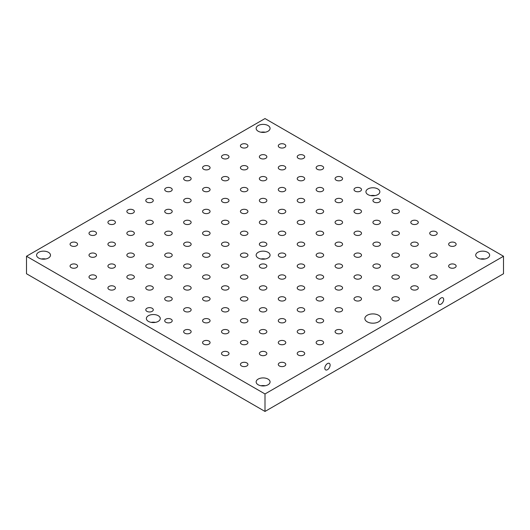 <?xml version="1.0" encoding="UTF-8"?>
<svg xmlns="http://www.w3.org/2000/svg" width="530" height="530" viewBox="0 0 530 530"><rect width="100%" height="100%" fill="white"/><g stroke="black" fill="none" stroke-linecap="round" stroke-linejoin="round"><path stroke-width="0.79" d="M455.045 242.707A3.75 2.166 0 0 0 450.957 242.236A3.75 2.166 0 0 0 448.645 244.237A3.75 2.166 0 0 0 449.745 245.768A3.75 2.166 0 0 0 453.826 246.238A3.75 2.166 0 0 0 456.138 244.237A3.75 2.166 0 0 0 455.045 242.707M443.683 299.536A3.75 2.166 -60 0 1 442.053 303.306A3.75 2.166 -60 0 1 439.165 304.306A3.75 2.166 -60 0 1 439.165 299.98A3.75 2.166 -60 0 1 442.908 297.82A3.75 2.166 -60 0 1 443.683 299.536M436.117 231.776A3.75 2.166 0 0 0 432.029 231.312A3.75 2.166 0 0 0 429.717 233.306A3.75 2.166 0 0 0 430.817 234.836A3.75 2.166 0 0 0 434.898 235.307A3.75 2.166 0 0 0 437.21 233.306A3.75 2.166 0 0 0 436.117 231.776M417.183 220.851A3.75 2.166 0 0 0 413.102 220.381A3.75 2.166 0 0 0 410.79 222.381A3.75 2.166 0 0 0 411.883 223.912A3.75 2.166 0 0 0 415.97 224.375A3.75 2.166 0 0 0 418.283 222.381A3.75 2.166 0 0 0 417.183 220.851M398.255 209.92A3.75 2.166 0 0 0 394.174 209.449A3.75 2.166 0 0 0 391.862 211.45A3.75 2.166 0 0 0 392.955 212.981A3.75 2.166 0 0 0 397.043 213.451A3.75 2.166 0 0 0 399.355 211.45A3.75 2.166 0 0 0 398.255 209.92M379.328 198.995A3.75 2.166 0 0 0 375.247 198.525A3.75 2.166 0 0 0 372.928 200.525A3.75 2.166 0 0 0 374.028 202.056A3.75 2.166 0 0 0 378.115 202.52A3.75 2.166 0 0 0 380.427 200.525A3.75 2.166 0 0 0 379.328 198.995M360.4 188.064A3.75 2.166 0 0 0 356.319 187.594A3.75 2.166 0 0 0 354 189.594A3.75 2.166 0 0 0 355.1 191.125A3.75 2.166 0 0 0 359.181 191.595A3.75 2.166 0 0 0 361.5 189.594A3.75 2.166 0 0 0 360.4 188.064M341.472 177.139A3.75 2.166 0 0 0 337.385 176.669A3.75 2.166 0 0 0 335.073 178.663A3.75 2.166 0 0 0 336.172 180.193A3.75 2.166 0 0 0 340.253 180.664A3.75 2.166 0 0 0 342.572 178.663A3.75 2.166 0 0 0 341.472 177.139M322.545 166.208A3.75 2.166 0 0 0 318.457 165.738A3.75 2.166 0 0 0 316.145 167.738A3.75 2.166 0 0 0 317.245 169.269A3.75 2.166 0 0 0 321.326 169.739A3.75 2.166 0 0 0 323.638 167.738A3.75 2.166 0 0 0 322.545 166.208M303.617 155.277A3.75 2.166 0 0 0 299.529 154.813A3.75 2.166 0 0 0 297.217 156.807A3.75 2.166 0 0 0 298.317 158.338A3.75 2.166 0 0 0 302.398 158.808A3.75 2.166 0 0 0 304.71 156.807A3.75 2.166 0 0 0 303.617 155.277M284.683 144.352A3.75 2.166 0 0 0 280.602 143.882A3.75 2.166 0 0 0 278.29 145.882A3.75 2.166 0 0 0 279.383 147.413A3.75 2.166 0 0 0 283.471 147.883A3.75 2.166 0 0 0 285.783 145.882A3.75 2.166 0 0 0 284.683 144.352M455.045 264.563A3.75 2.166 0 0 0 450.957 264.092A3.75 2.166 0 0 0 448.645 266.093A3.75 2.166 0 0 0 449.745 267.623A3.75 2.166 0 0 0 453.826 268.094A3.75 2.166 0 0 0 456.138 266.093A3.75 2.166 0 0 0 455.045 264.563M436.117 253.631A3.75 2.166 0 0 0 432.029 253.168A3.75 2.166 0 0 0 429.717 255.162A3.75 2.166 0 0 0 430.817 256.692A3.75 2.166 0 0 0 434.898 257.163A3.75 2.166 0 0 0 437.21 255.162A3.75 2.166 0 0 0 436.117 253.631M417.183 242.707A3.75 2.166 0 0 0 413.102 242.236A3.75 2.166 0 0 0 410.79 244.237A3.75 2.166 0 0 0 411.883 245.768A3.75 2.166 0 0 0 415.97 246.238A3.75 2.166 0 0 0 418.283 244.237A3.75 2.166 0 0 0 417.183 242.707M398.255 231.776A3.75 2.166 0 0 0 394.174 231.312A3.75 2.166 0 0 0 391.862 233.306A3.75 2.166 0 0 0 392.955 234.836A3.75 2.166 0 0 0 397.043 235.307A3.75 2.166 0 0 0 399.355 233.306A3.75 2.166 0 0 0 398.255 231.776M379.328 220.851A3.75 2.166 0 0 0 375.247 220.381A3.75 2.166 0 0 0 372.928 222.381A3.75 2.166 0 0 0 374.028 223.912A3.75 2.166 0 0 0 378.115 224.375A3.75 2.166 0 0 0 380.427 222.381A3.75 2.166 0 0 0 379.328 220.851M360.4 209.92A3.75 2.166 0 0 0 356.319 209.449A3.75 2.166 0 0 0 354 211.45A3.75 2.166 0 0 0 355.1 212.981A3.75 2.166 0 0 0 359.181 213.451A3.75 2.166 0 0 0 361.5 211.45A3.75 2.166 0 0 0 360.4 209.92M341.472 198.995A3.75 2.166 0 0 0 337.385 198.525A3.75 2.166 0 0 0 335.073 200.525A3.75 2.166 0 0 0 336.172 202.056A3.75 2.166 0 0 0 340.253 202.52A3.75 2.166 0 0 0 342.572 200.525A3.75 2.166 0 0 0 341.472 198.995M322.545 188.064A3.75 2.166 0 0 0 318.457 187.594A3.75 2.166 0 0 0 316.145 189.594A3.75 2.166 0 0 0 317.245 191.125A3.75 2.166 0 0 0 321.326 191.595A3.75 2.166 0 0 0 323.638 189.594A3.75 2.166 0 0 0 322.545 188.064M303.617 177.139A3.75 2.166 0 0 0 299.529 176.669A3.75 2.166 0 0 0 297.217 178.663A3.75 2.166 0 0 0 298.317 180.193A3.75 2.166 0 0 0 302.398 180.664A3.75 2.166 0 0 0 304.71 178.663A3.75 2.166 0 0 0 303.617 177.139M284.683 166.208A3.75 2.166 0 0 0 280.602 165.738A3.75 2.166 0 0 0 278.29 167.738A3.75 2.166 0 0 0 279.383 169.269A3.75 2.166 0 0 0 283.471 169.739A3.75 2.166 0 0 0 285.783 167.738A3.75 2.166 0 0 0 284.683 166.208M265.755 155.277A3.75 2.166 0 0 0 261.674 154.813A3.75 2.166 0 0 0 259.362 156.807A3.75 2.166 0 0 0 260.455 158.338A3.75 2.166 0 0 0 264.543 158.808A3.75 2.166 0 0 0 266.855 156.807A3.75 2.166 0 0 0 265.755 155.277M246.828 144.352A3.75 2.166 0 0 0 242.747 143.882A3.75 2.166 0 0 0 240.428 145.882A3.75 2.166 0 0 0 241.528 147.413A3.75 2.166 0 0 0 245.615 147.883A3.75 2.166 0 0 0 247.927 145.882A3.75 2.166 0 0 0 246.828 144.352M436.117 275.494A3.75 2.166 0 0 0 432.029 275.024A3.75 2.166 0 0 0 429.717 277.018A3.75 2.166 0 0 0 430.817 278.548A3.75 2.166 0 0 0 434.898 279.019A3.75 2.166 0 0 0 437.21 277.018A3.75 2.166 0 0 0 436.117 275.494M417.183 264.563A3.75 2.166 0 0 0 413.102 264.092A3.75 2.166 0 0 0 410.79 266.093A3.75 2.166 0 0 0 411.883 267.623A3.75 2.166 0 0 0 415.97 268.094A3.75 2.166 0 0 0 418.283 266.093A3.75 2.166 0 0 0 417.183 264.563M398.255 253.631A3.75 2.166 0 0 0 394.174 253.168A3.75 2.166 0 0 0 391.862 255.162A3.75 2.166 0 0 0 392.955 256.692A3.75 2.166 0 0 0 397.043 257.163A3.75 2.166 0 0 0 399.355 255.162A3.75 2.166 0 0 0 398.255 253.631M379.328 242.707A3.75 2.166 0 0 0 375.247 242.236A3.75 2.166 0 0 0 372.928 244.237A3.75 2.166 0 0 0 374.028 245.768A3.75 2.166 0 0 0 378.115 246.238A3.75 2.166 0 0 0 380.427 244.237A3.75 2.166 0 0 0 379.328 242.707M360.4 231.776A3.75 2.166 0 0 0 356.319 231.312A3.75 2.166 0 0 0 354 233.306A3.75 2.166 0 0 0 355.1 234.836A3.75 2.166 0 0 0 359.181 235.307A3.75 2.166 0 0 0 361.5 233.306A3.75 2.166 0 0 0 360.4 231.776M341.472 220.851A3.75 2.166 0 0 0 337.385 220.381A3.75 2.166 0 0 0 335.073 222.381A3.75 2.166 0 0 0 336.172 223.912A3.75 2.166 0 0 0 340.253 224.375A3.75 2.166 0 0 0 342.572 222.381A3.75 2.166 0 0 0 341.472 220.851M322.545 209.92A3.75 2.166 0 0 0 318.457 209.449A3.75 2.166 0 0 0 316.145 211.45A3.75 2.166 0 0 0 317.245 212.981A3.75 2.166 0 0 0 321.326 213.451A3.75 2.166 0 0 0 323.638 211.45A3.75 2.166 0 0 0 322.545 209.92M303.617 198.995A3.75 2.166 0 0 0 299.529 198.525A3.75 2.166 0 0 0 297.217 200.525A3.75 2.166 0 0 0 298.317 202.056A3.75 2.166 0 0 0 302.398 202.52A3.75 2.166 0 0 0 304.71 200.525A3.75 2.166 0 0 0 303.617 198.995M284.683 188.064A3.75 2.166 0 0 0 280.602 187.594A3.75 2.166 0 0 0 278.29 189.594A3.75 2.166 0 0 0 279.383 191.125A3.75 2.166 0 0 0 283.471 191.595A3.75 2.166 0 0 0 285.783 189.594A3.75 2.166 0 0 0 284.683 188.064M265.755 177.139A3.75 2.166 0 0 0 261.674 176.669A3.75 2.166 0 0 0 259.362 178.663A3.75 2.166 0 0 0 260.455 180.193A3.75 2.166 0 0 0 264.543 180.664A3.75 2.166 0 0 0 266.855 178.663A3.75 2.166 0 0 0 265.755 177.139M246.828 166.208A3.75 2.166 0 0 0 242.747 165.738A3.75 2.166 0 0 0 240.428 167.738A3.75 2.166 0 0 0 241.528 169.269A3.75 2.166 0 0 0 245.615 169.739A3.75 2.166 0 0 0 247.927 167.738A3.75 2.166 0 0 0 246.828 166.208M227.9 155.277A3.75 2.166 0 0 0 223.819 154.813A3.75 2.166 0 0 0 221.5 156.807A3.75 2.166 0 0 0 222.6 158.338A3.75 2.166 0 0 0 226.681 158.808A3.75 2.166 0 0 0 229 156.807A3.75 2.166 0 0 0 227.9 155.277M417.183 286.419A3.75 2.166 0 0 0 413.102 285.948A3.75 2.166 0 0 0 410.79 287.949A3.75 2.166 0 0 0 411.883 289.479A3.75 2.166 0 0 0 415.97 289.95A3.75 2.166 0 0 0 418.283 287.949A3.75 2.166 0 0 0 417.183 286.419M398.255 275.494A3.75 2.166 0 0 0 394.174 275.024A3.75 2.166 0 0 0 391.862 277.018A3.75 2.166 0 0 0 392.955 278.548A3.75 2.166 0 0 0 397.043 279.019A3.75 2.166 0 0 0 399.355 277.018A3.75 2.166 0 0 0 398.255 275.494M379.328 264.563A3.75 2.166 0 0 0 375.247 264.092A3.75 2.166 0 0 0 372.928 266.093A3.75 2.166 0 0 0 374.028 267.623A3.75 2.166 0 0 0 378.115 268.094A3.75 2.166 0 0 0 380.427 266.093A3.75 2.166 0 0 0 379.328 264.563M360.4 253.631A3.75 2.166 0 0 0 356.319 253.168A3.75 2.166 0 0 0 354 255.162A3.75 2.166 0 0 0 355.1 256.692A3.75 2.166 0 0 0 359.181 257.163A3.75 2.166 0 0 0 361.5 255.162A3.75 2.166 0 0 0 360.4 253.631M341.472 242.707A3.75 2.166 0 0 0 337.385 242.236A3.75 2.166 0 0 0 335.073 244.237A3.75 2.166 0 0 0 336.172 245.768A3.75 2.166 0 0 0 340.253 246.238A3.75 2.166 0 0 0 342.572 244.237A3.75 2.166 0 0 0 341.472 242.707M322.545 231.776A3.75 2.166 0 0 0 318.457 231.312A3.75 2.166 0 0 0 316.145 233.306A3.75 2.166 0 0 0 317.245 234.836A3.75 2.166 0 0 0 321.326 235.307A3.75 2.166 0 0 0 323.638 233.306A3.75 2.166 0 0 0 322.545 231.776M303.617 220.851A3.75 2.166 0 0 0 299.529 220.381A3.75 2.166 0 0 0 297.217 222.381A3.75 2.166 0 0 0 298.317 223.912A3.75 2.166 0 0 0 302.398 224.375A3.75 2.166 0 0 0 304.71 222.381A3.75 2.166 0 0 0 303.617 220.851M284.683 209.92A3.75 2.166 0 0 0 280.602 209.449A3.75 2.166 0 0 0 278.29 211.45A3.75 2.166 0 0 0 279.383 212.981A3.75 2.166 0 0 0 283.471 213.451A3.75 2.166 0 0 0 285.783 211.45A3.75 2.166 0 0 0 284.683 209.92M265.755 198.995A3.75 2.166 0 0 0 261.674 198.525A3.75 2.166 0 0 0 259.362 200.525A3.75 2.166 0 0 0 260.455 202.056A3.75 2.166 0 0 0 264.543 202.52A3.75 2.166 0 0 0 266.855 200.525A3.75 2.166 0 0 0 265.755 198.995M246.828 188.064A3.75 2.166 0 0 0 242.747 187.594A3.75 2.166 0 0 0 240.428 189.594A3.75 2.166 0 0 0 241.528 191.125A3.75 2.166 0 0 0 245.615 191.595A3.75 2.166 0 0 0 247.927 189.594A3.75 2.166 0 0 0 246.828 188.064M227.9 177.139A3.75 2.166 0 0 0 223.819 176.669A3.75 2.166 0 0 0 221.5 178.663A3.75 2.166 0 0 0 222.6 180.193A3.75 2.166 0 0 0 226.681 180.664A3.75 2.166 0 0 0 229 178.663A3.75 2.166 0 0 0 227.9 177.139M208.972 166.208A3.75 2.166 0 0 0 204.885 165.738A3.75 2.166 0 0 0 202.573 167.738A3.75 2.166 0 0 0 203.672 169.269A3.75 2.166 0 0 0 207.753 169.739A3.75 2.166 0 0 0 210.072 167.738A3.75 2.166 0 0 0 208.972 166.208M398.255 297.35A3.75 2.166 0 0 0 394.174 296.88A3.75 2.166 0 0 0 391.862 298.88A3.75 2.166 0 0 0 392.955 300.411A3.75 2.166 0 0 0 397.043 300.874A3.75 2.166 0 0 0 399.355 298.88A3.75 2.166 0 0 0 398.255 297.35M379.328 286.419A3.75 2.166 0 0 0 375.247 285.948A3.75 2.166 0 0 0 372.928 287.949A3.75 2.166 0 0 0 374.028 289.479A3.75 2.166 0 0 0 378.115 289.95A3.75 2.166 0 0 0 380.427 287.949A3.75 2.166 0 0 0 379.328 286.419M360.4 275.494A3.75 2.166 0 0 0 356.319 275.024A3.75 2.166 0 0 0 354 277.018A3.75 2.166 0 0 0 355.1 278.548A3.75 2.166 0 0 0 359.181 279.019A3.75 2.166 0 0 0 361.5 277.018A3.75 2.166 0 0 0 360.4 275.494M341.472 264.563A3.75 2.166 0 0 0 337.385 264.092A3.75 2.166 0 0 0 335.073 266.093A3.75 2.166 0 0 0 336.172 267.623A3.75 2.166 0 0 0 340.253 268.094A3.75 2.166 0 0 0 342.572 266.093A3.75 2.166 0 0 0 341.472 264.563M322.545 253.631A3.75 2.166 0 0 0 318.457 253.168A3.75 2.166 0 0 0 316.145 255.162A3.75 2.166 0 0 0 317.245 256.692A3.75 2.166 0 0 0 321.326 257.163A3.75 2.166 0 0 0 323.638 255.162A3.75 2.166 0 0 0 322.545 253.631M303.617 242.707A3.75 2.166 0 0 0 299.529 242.236A3.75 2.166 0 0 0 297.217 244.237A3.75 2.166 0 0 0 298.317 245.768A3.75 2.166 0 0 0 302.398 246.238A3.75 2.166 0 0 0 304.71 244.237A3.75 2.166 0 0 0 303.617 242.707M284.683 231.776A3.75 2.166 0 0 0 280.602 231.312A3.75 2.166 0 0 0 278.29 233.306A3.75 2.166 0 0 0 279.383 234.836A3.75 2.166 0 0 0 283.471 235.307A3.75 2.166 0 0 0 285.783 233.306A3.75 2.166 0 0 0 284.683 231.776M265.755 220.851A3.75 2.166 0 0 0 261.674 220.381A3.75 2.166 0 0 0 259.362 222.381A3.75 2.166 0 0 0 260.455 223.912A3.75 2.166 0 0 0 264.543 224.375A3.75 2.166 0 0 0 266.855 222.381A3.75 2.166 0 0 0 265.755 220.851M246.828 209.92A3.75 2.166 0 0 0 242.747 209.449A3.75 2.166 0 0 0 240.428 211.45A3.75 2.166 0 0 0 241.528 212.981A3.75 2.166 0 0 0 245.615 213.451A3.75 2.166 0 0 0 247.927 211.45A3.75 2.166 0 0 0 246.828 209.92M227.9 198.995A3.75 2.166 0 0 0 223.819 198.525A3.75 2.166 0 0 0 221.5 200.525A3.75 2.166 0 0 0 222.6 202.056A3.75 2.166 0 0 0 226.681 202.52A3.75 2.166 0 0 0 229 200.525A3.75 2.166 0 0 0 227.9 198.995M208.972 188.064A3.75 2.166 0 0 0 204.885 187.594A3.75 2.166 0 0 0 202.573 189.594A3.75 2.166 0 0 0 203.672 191.125A3.75 2.166 0 0 0 207.753 191.595A3.75 2.166 0 0 0 210.072 189.594A3.75 2.166 0 0 0 208.972 188.064M190.045 177.139A3.75 2.166 0 0 0 185.957 176.669A3.75 2.166 0 0 0 183.645 178.663A3.75 2.166 0 0 0 184.745 180.193A3.75 2.166 0 0 0 188.826 180.664A3.75 2.166 0 0 0 191.138 178.663A3.75 2.166 0 0 0 190.045 177.139M360.4 297.35A3.75 2.166 0 0 0 356.319 296.88A3.75 2.166 0 0 0 354 298.88A3.75 2.166 0 0 0 355.1 300.411A3.75 2.166 0 0 0 359.181 300.874A3.75 2.166 0 0 0 361.5 298.88A3.75 2.166 0 0 0 360.4 297.35M341.472 286.419A3.75 2.166 0 0 0 337.385 285.948A3.75 2.166 0 0 0 335.073 287.949A3.75 2.166 0 0 0 336.172 289.479A3.75 2.166 0 0 0 340.253 289.95A3.75 2.166 0 0 0 342.572 287.949A3.75 2.166 0 0 0 341.472 286.419M322.545 275.494A3.75 2.166 0 0 0 318.457 275.024A3.75 2.166 0 0 0 316.145 277.018A3.75 2.166 0 0 0 317.245 278.548A3.75 2.166 0 0 0 321.326 279.019A3.75 2.166 0 0 0 323.638 277.018A3.75 2.166 0 0 0 322.545 275.494M303.617 264.563A3.75 2.166 0 0 0 299.529 264.092A3.75 2.166 0 0 0 297.217 266.093A3.75 2.166 0 0 0 298.317 267.623A3.75 2.166 0 0 0 302.398 268.094A3.75 2.166 0 0 0 304.71 266.093A3.75 2.166 0 0 0 303.617 264.563M284.683 253.631A3.75 2.166 0 0 0 280.602 253.168A3.75 2.166 0 0 0 278.29 255.162A3.75 2.166 0 0 0 279.383 256.692A3.75 2.166 0 0 0 283.471 257.163A3.75 2.166 0 0 0 285.783 255.162A3.75 2.166 0 0 0 284.683 253.631M265.755 242.707A3.75 2.166 0 0 0 261.674 242.236A3.75 2.166 0 0 0 259.362 244.237A3.75 2.166 0 0 0 260.455 245.768A3.75 2.166 0 0 0 264.543 246.238A3.75 2.166 0 0 0 266.855 244.237A3.75 2.166 0 0 0 265.755 242.707M246.828 231.776A3.75 2.166 0 0 0 242.747 231.312A3.75 2.166 0 0 0 240.428 233.306A3.75 2.166 0 0 0 241.528 234.836A3.75 2.166 0 0 0 245.615 235.307A3.75 2.166 0 0 0 247.927 233.306A3.75 2.166 0 0 0 246.828 231.776M227.9 220.851A3.75 2.166 0 0 0 223.819 220.381A3.75 2.166 0 0 0 221.5 222.381A3.75 2.166 0 0 0 222.6 223.912A3.75 2.166 0 0 0 226.681 224.375A3.75 2.166 0 0 0 229 222.381A3.75 2.166 0 0 0 227.9 220.851M208.972 209.92A3.75 2.166 0 0 0 204.885 209.449A3.75 2.166 0 0 0 202.573 211.45A3.75 2.166 0 0 0 203.672 212.981A3.75 2.166 0 0 0 207.753 213.451A3.75 2.166 0 0 0 210.072 211.45A3.75 2.166 0 0 0 208.972 209.92M190.045 198.995A3.75 2.166 0 0 0 185.957 198.525A3.75 2.166 0 0 0 183.645 200.525A3.75 2.166 0 0 0 184.745 202.056A3.75 2.166 0 0 0 188.826 202.52A3.75 2.166 0 0 0 191.138 200.525A3.75 2.166 0 0 0 190.045 198.995M171.117 188.064A3.75 2.166 0 0 0 167.029 187.594A3.75 2.166 0 0 0 164.717 189.594A3.75 2.166 0 0 0 165.817 191.125A3.75 2.166 0 0 0 169.898 191.595A3.75 2.166 0 0 0 172.21 189.594A3.75 2.166 0 0 0 171.117 188.064M241.528 365.978A3.75 2.166 0 0 0 245.615 366.449A3.75 2.166 0 0 0 247.927 364.448A3.75 2.166 0 0 0 244.178 362.281A3.75 2.166 0 0 0 240.428 364.448A3.75 2.166 0 0 0 241.528 365.978M222.6 355.047A3.75 2.166 0 0 0 226.681 355.517A3.75 2.166 0 0 0 229 353.517A3.75 2.166 0 0 0 225.25 351.357A3.75 2.166 0 0 0 221.5 353.517A3.75 2.166 0 0 0 222.6 355.047M203.672 344.122A3.75 2.166 0 0 0 207.753 344.593A3.75 2.166 0 0 0 210.072 342.592A3.75 2.166 0 0 0 206.322 340.426A3.75 2.166 0 0 0 202.573 342.592A3.75 2.166 0 0 0 203.672 344.122M184.745 333.191A3.75 2.166 0 0 0 188.826 333.661A3.75 2.166 0 0 0 191.138 331.661A3.75 2.166 0 0 0 187.395 329.501A3.75 2.166 0 0 0 183.645 331.661A3.75 2.166 0 0 0 184.745 333.191M165.817 322.267A3.75 2.166 0 0 0 169.898 322.73A3.75 2.166 0 0 0 172.21 320.736A3.75 2.166 0 0 0 168.467 318.57A3.75 2.166 0 0 0 164.717 320.736A3.75 2.166 0 0 0 165.817 322.267M146.883 311.335A3.75 2.166 0 0 0 150.97 311.806A3.75 2.166 0 0 0 153.283 309.805A3.75 2.166 0 0 0 149.533 307.645A3.75 2.166 0 0 0 145.79 309.805A3.75 2.166 0 0 0 146.883 311.335M127.955 300.411A3.75 2.166 0 0 0 132.043 300.874A3.75 2.166 0 0 0 134.355 298.88A3.75 2.166 0 0 0 130.605 296.714A3.75 2.166 0 0 0 126.862 298.88A3.75 2.166 0 0 0 127.955 300.411M109.028 289.479A3.75 2.166 0 0 0 113.115 289.95A3.75 2.166 0 0 0 115.427 287.949A3.75 2.166 0 0 0 111.678 285.783A3.75 2.166 0 0 0 107.928 287.949A3.75 2.166 0 0 0 109.028 289.479M90.1 278.548A3.75 2.166 0 0 0 94.181 279.019A3.75 2.166 0 0 0 96.5 277.018A3.75 2.166 0 0 0 92.75 274.858A3.75 2.166 0 0 0 89 277.018A3.75 2.166 0 0 0 90.1 278.548M71.172 267.623A3.75 2.166 0 0 0 75.253 268.094A3.75 2.166 0 0 0 77.572 266.093A3.75 2.166 0 0 0 73.822 263.927A3.75 2.166 0 0 0 70.073 266.093A3.75 2.166 0 0 0 71.172 267.623M279.383 365.978A3.75 2.166 0 0 0 283.471 366.449A3.75 2.166 0 0 0 285.783 364.448A3.75 2.166 0 0 0 282.033 362.281A3.75 2.166 0 0 0 278.29 364.448A3.75 2.166 0 0 0 279.383 365.978M260.455 355.047A3.75 2.166 0 0 0 264.543 355.517A3.75 2.166 0 0 0 266.855 353.517A3.75 2.166 0 0 0 263.105 351.357A3.75 2.166 0 0 0 259.362 353.517A3.75 2.166 0 0 0 260.455 355.047M241.528 344.122A3.75 2.166 0 0 0 245.615 344.593A3.75 2.166 0 0 0 247.927 342.592A3.75 2.166 0 0 0 244.178 340.426A3.75 2.166 0 0 0 240.428 342.592A3.75 2.166 0 0 0 241.528 344.122M222.6 333.191A3.75 2.166 0 0 0 226.681 333.661A3.75 2.166 0 0 0 229 331.661A3.75 2.166 0 0 0 225.25 329.501A3.75 2.166 0 0 0 221.5 331.661A3.75 2.166 0 0 0 222.6 333.191M203.672 322.267A3.75 2.166 0 0 0 207.753 322.73A3.75 2.166 0 0 0 210.072 320.736A3.75 2.166 0 0 0 206.322 318.57A3.75 2.166 0 0 0 202.573 320.736A3.75 2.166 0 0 0 203.672 322.267M184.745 311.335A3.75 2.166 0 0 0 188.826 311.806A3.75 2.166 0 0 0 191.138 309.805A3.75 2.166 0 0 0 187.395 307.645A3.75 2.166 0 0 0 183.645 309.805A3.75 2.166 0 0 0 184.745 311.335M165.817 300.411A3.75 2.166 0 0 0 169.898 300.874A3.75 2.166 0 0 0 172.21 298.88A3.75 2.166 0 0 0 168.467 296.714A3.75 2.166 0 0 0 164.717 298.88A3.75 2.166 0 0 0 165.817 300.411M146.883 289.479A3.75 2.166 0 0 0 150.97 289.95A3.75 2.166 0 0 0 153.283 287.949A3.75 2.166 0 0 0 149.533 285.783A3.75 2.166 0 0 0 145.79 287.949A3.75 2.166 0 0 0 146.883 289.479M127.955 278.548A3.75 2.166 0 0 0 132.043 279.019A3.75 2.166 0 0 0 134.355 277.018A3.75 2.166 0 0 0 130.605 274.858A3.75 2.166 0 0 0 126.862 277.018A3.75 2.166 0 0 0 127.955 278.548M109.028 267.623A3.75 2.166 0 0 0 113.115 268.094A3.75 2.166 0 0 0 115.427 266.093A3.75 2.166 0 0 0 111.678 263.927A3.75 2.166 0 0 0 107.928 266.093A3.75 2.166 0 0 0 109.028 267.623M90.1 256.692A3.75 2.166 0 0 0 94.181 257.163A3.75 2.166 0 0 0 96.5 255.162A3.75 2.166 0 0 0 92.75 253.002A3.75 2.166 0 0 0 89 255.162A3.75 2.166 0 0 0 90.1 256.692M71.172 245.768A3.75 2.166 0 0 0 75.253 246.238A3.75 2.166 0 0 0 77.572 244.237A3.75 2.166 0 0 0 73.822 242.071A3.75 2.166 0 0 0 70.073 244.237A3.75 2.166 0 0 0 71.172 245.768M298.317 355.047A3.75 2.166 0 0 0 302.398 355.517A3.75 2.166 0 0 0 304.71 353.517A3.75 2.166 0 0 0 300.967 351.357A3.75 2.166 0 0 0 297.217 353.517A3.75 2.166 0 0 0 298.317 355.047M279.383 344.122A3.75 2.166 0 0 0 283.471 344.593A3.75 2.166 0 0 0 285.783 342.592A3.75 2.166 0 0 0 282.033 340.426A3.75 2.166 0 0 0 278.29 342.592A3.75 2.166 0 0 0 279.383 344.122M260.455 333.191A3.75 2.166 0 0 0 264.543 333.661A3.75 2.166 0 0 0 266.855 331.661A3.75 2.166 0 0 0 263.105 329.501A3.75 2.166 0 0 0 259.362 331.661A3.75 2.166 0 0 0 260.455 333.191M241.528 322.267A3.75 2.166 0 0 0 245.615 322.73A3.75 2.166 0 0 0 247.927 320.736A3.75 2.166 0 0 0 244.178 318.57A3.75 2.166 0 0 0 240.428 320.736A3.75 2.166 0 0 0 241.528 322.267M222.6 311.335A3.75 2.166 0 0 0 226.681 311.806A3.75 2.166 0 0 0 229 309.805A3.75 2.166 0 0 0 225.25 307.645A3.75 2.166 0 0 0 221.5 309.805A3.75 2.166 0 0 0 222.6 311.335M203.672 300.411A3.75 2.166 0 0 0 207.753 300.874A3.75 2.166 0 0 0 210.072 298.88A3.75 2.166 0 0 0 206.322 296.714A3.75 2.166 0 0 0 202.573 298.88A3.75 2.166 0 0 0 203.672 300.411M184.745 289.479A3.75 2.166 0 0 0 188.826 289.95A3.75 2.166 0 0 0 191.138 287.949A3.75 2.166 0 0 0 187.395 285.783A3.75 2.166 0 0 0 183.645 287.949A3.75 2.166 0 0 0 184.745 289.479M165.817 278.548A3.75 2.166 0 0 0 169.898 279.019A3.75 2.166 0 0 0 172.21 277.018A3.75 2.166 0 0 0 168.467 274.858A3.75 2.166 0 0 0 164.717 277.018A3.75 2.166 0 0 0 165.817 278.548M146.883 267.623A3.75 2.166 0 0 0 150.97 268.094A3.75 2.166 0 0 0 153.283 266.093A3.75 2.166 0 0 0 149.533 263.927A3.75 2.166 0 0 0 145.79 266.093A3.75 2.166 0 0 0 146.883 267.623M127.955 256.692A3.75 2.166 0 0 0 132.043 257.163A3.75 2.166 0 0 0 134.355 255.162A3.75 2.166 0 0 0 130.605 253.002A3.75 2.166 0 0 0 126.862 255.162A3.75 2.166 0 0 0 127.955 256.692M109.028 245.768A3.75 2.166 0 0 0 113.115 246.238A3.75 2.166 0 0 0 115.427 244.237A3.75 2.166 0 0 0 111.678 242.071A3.75 2.166 0 0 0 107.928 244.237A3.75 2.166 0 0 0 109.028 245.768M90.1 234.836A3.75 2.166 0 0 0 94.181 235.307A3.75 2.166 0 0 0 96.5 233.306A3.75 2.166 0 0 0 92.75 231.146A3.75 2.166 0 0 0 89 233.306A3.75 2.166 0 0 0 90.1 234.836M317.245 344.122A3.75 2.166 0 0 0 321.326 344.593A3.75 2.166 0 0 0 323.638 342.592A3.75 2.166 0 0 0 319.895 340.426A3.75 2.166 0 0 0 316.145 342.592A3.75 2.166 0 0 0 317.245 344.122M298.317 333.191A3.75 2.166 0 0 0 302.398 333.661A3.75 2.166 0 0 0 304.71 331.661A3.75 2.166 0 0 0 300.967 329.501A3.75 2.166 0 0 0 297.217 331.661A3.75 2.166 0 0 0 298.317 333.191M279.383 322.267A3.75 2.166 0 0 0 283.471 322.73A3.75 2.166 0 0 0 285.783 320.736A3.75 2.166 0 0 0 282.033 318.57A3.75 2.166 0 0 0 278.29 320.736A3.75 2.166 0 0 0 279.383 322.267M260.455 311.335A3.75 2.166 0 0 0 264.543 311.806A3.75 2.166 0 0 0 266.855 309.805A3.75 2.166 0 0 0 263.105 307.645A3.75 2.166 0 0 0 259.362 309.805A3.75 2.166 0 0 0 260.455 311.335M241.528 300.411A3.75 2.166 0 0 0 245.615 300.874A3.75 2.166 0 0 0 247.927 298.88A3.75 2.166 0 0 0 244.178 296.714A3.75 2.166 0 0 0 240.428 298.88A3.75 2.166 0 0 0 241.528 300.411M222.6 289.479A3.75 2.166 0 0 0 226.681 289.95A3.75 2.166 0 0 0 229 287.949A3.75 2.166 0 0 0 225.25 285.783A3.75 2.166 0 0 0 221.5 287.949A3.75 2.166 0 0 0 222.6 289.479M203.672 278.548A3.75 2.166 0 0 0 207.753 279.019A3.75 2.166 0 0 0 210.072 277.018A3.75 2.166 0 0 0 206.322 274.858A3.75 2.166 0 0 0 202.573 277.018A3.75 2.166 0 0 0 203.672 278.548M184.745 267.623A3.75 2.166 0 0 0 188.826 268.094A3.75 2.166 0 0 0 191.138 266.093A3.75 2.166 0 0 0 187.395 263.927A3.75 2.166 0 0 0 183.645 266.093A3.75 2.166 0 0 0 184.745 267.623M165.817 256.692A3.75 2.166 0 0 0 169.898 257.163A3.75 2.166 0 0 0 172.21 255.162A3.75 2.166 0 0 0 168.467 253.002A3.75 2.166 0 0 0 164.717 255.162A3.75 2.166 0 0 0 165.817 256.692M146.883 245.768A3.75 2.166 0 0 0 150.97 246.238A3.75 2.166 0 0 0 153.283 244.237A3.75 2.166 0 0 0 149.533 242.071A3.75 2.166 0 0 0 145.79 244.237A3.75 2.166 0 0 0 146.883 245.768M127.955 234.836A3.75 2.166 0 0 0 132.043 235.307A3.75 2.166 0 0 0 134.355 233.306A3.75 2.166 0 0 0 130.605 231.146A3.75 2.166 0 0 0 126.862 233.306A3.75 2.166 0 0 0 127.955 234.836M109.028 223.912A3.75 2.166 0 0 0 113.115 224.375A3.75 2.166 0 0 0 115.427 222.381A3.75 2.166 0 0 0 111.678 220.215A3.75 2.166 0 0 0 107.928 222.381A3.75 2.166 0 0 0 109.028 223.912M336.172 333.191A3.75 2.166 0 0 0 340.253 333.661A3.75 2.166 0 0 0 342.572 331.661A3.75 2.166 0 0 0 338.822 329.501A3.75 2.166 0 0 0 335.073 331.661A3.75 2.166 0 0 0 336.172 333.191M317.245 322.267A3.75 2.166 0 0 0 321.326 322.73A3.75 2.166 0 0 0 323.638 320.736A3.75 2.166 0 0 0 319.895 318.57A3.75 2.166 0 0 0 316.145 320.736A3.75 2.166 0 0 0 317.245 322.267M298.317 311.335A3.75 2.166 0 0 0 302.398 311.806A3.75 2.166 0 0 0 304.71 309.805A3.75 2.166 0 0 0 300.967 307.645A3.75 2.166 0 0 0 297.217 309.805A3.75 2.166 0 0 0 298.317 311.335M279.383 300.411A3.75 2.166 0 0 0 283.471 300.874A3.75 2.166 0 0 0 285.783 298.88A3.75 2.166 0 0 0 282.033 296.714A3.75 2.166 0 0 0 278.29 298.88A3.75 2.166 0 0 0 279.383 300.411M260.455 289.479A3.75 2.166 0 0 0 264.543 289.95A3.75 2.166 0 0 0 266.855 287.949A3.75 2.166 0 0 0 263.105 285.783A3.75 2.166 0 0 0 259.362 287.949A3.75 2.166 0 0 0 260.455 289.479M241.528 278.548A3.75 2.166 0 0 0 245.615 279.019A3.75 2.166 0 0 0 247.927 277.018A3.75 2.166 0 0 0 244.178 274.858A3.75 2.166 0 0 0 240.428 277.018A3.75 2.166 0 0 0 241.528 278.548M222.6 267.623A3.75 2.166 0 0 0 226.681 268.094A3.75 2.166 0 0 0 229 266.093A3.75 2.166 0 0 0 225.25 263.927A3.75 2.166 0 0 0 221.5 266.093A3.75 2.166 0 0 0 222.6 267.623M203.672 256.692A3.75 2.166 0 0 0 207.753 257.163A3.75 2.166 0 0 0 210.072 255.162A3.75 2.166 0 0 0 206.322 253.002A3.75 2.166 0 0 0 202.573 255.162A3.75 2.166 0 0 0 203.672 256.692M184.745 245.768A3.75 2.166 0 0 0 188.826 246.238A3.75 2.166 0 0 0 191.138 244.237A3.75 2.166 0 0 0 187.395 242.071A3.75 2.166 0 0 0 183.645 244.237A3.75 2.166 0 0 0 184.745 245.768M165.817 234.836A3.75 2.166 0 0 0 169.898 235.307A3.75 2.166 0 0 0 172.21 233.306A3.75 2.166 0 0 0 168.467 231.146A3.75 2.166 0 0 0 164.717 233.306A3.75 2.166 0 0 0 165.817 234.836M146.883 223.912A3.75 2.166 0 0 0 150.97 224.375A3.75 2.166 0 0 0 153.283 222.381A3.75 2.166 0 0 0 149.533 220.215A3.75 2.166 0 0 0 145.79 222.381A3.75 2.166 0 0 0 146.883 223.912M127.955 212.981A3.75 2.166 0 0 0 132.043 213.451A3.75 2.166 0 0 0 134.355 211.45A3.75 2.166 0 0 0 130.605 209.29A3.75 2.166 0 0 0 126.862 211.45A3.75 2.166 0 0 0 127.955 212.981M336.172 311.335A3.75 2.166 0 0 0 340.253 311.806A3.75 2.166 0 0 0 342.572 309.805A3.75 2.166 0 0 0 338.822 307.645A3.75 2.166 0 0 0 335.073 309.805A3.75 2.166 0 0 0 336.172 311.335M317.245 300.411A3.75 2.166 0 0 0 321.326 300.874A3.75 2.166 0 0 0 323.638 298.88A3.75 2.166 0 0 0 319.895 296.714A3.75 2.166 0 0 0 316.145 298.88A3.75 2.166 0 0 0 317.245 300.411M298.317 289.479A3.75 2.166 0 0 0 302.398 289.95A3.75 2.166 0 0 0 304.71 287.949A3.75 2.166 0 0 0 300.967 285.783A3.75 2.166 0 0 0 297.217 287.949A3.75 2.166 0 0 0 298.317 289.479M279.383 278.548A3.75 2.166 0 0 0 283.471 279.019A3.75 2.166 0 0 0 285.783 277.018A3.75 2.166 0 0 0 282.033 274.858A3.75 2.166 0 0 0 278.29 277.018A3.75 2.166 0 0 0 279.383 278.548M260.455 267.623A3.75 2.166 0 0 0 264.543 268.094A3.75 2.166 0 0 0 266.855 266.093A3.75 2.166 0 0 0 263.105 263.927A3.75 2.166 0 0 0 259.362 266.093A3.75 2.166 0 0 0 260.455 267.623M241.528 256.692A3.75 2.166 0 0 0 245.615 257.163A3.75 2.166 0 0 0 247.927 255.162A3.75 2.166 0 0 0 244.178 253.002A3.75 2.166 0 0 0 240.428 255.162A3.75 2.166 0 0 0 241.528 256.692M222.6 245.768A3.75 2.166 0 0 0 226.681 246.238A3.75 2.166 0 0 0 229 244.237A3.75 2.166 0 0 0 225.25 242.071A3.75 2.166 0 0 0 221.5 244.237A3.75 2.166 0 0 0 222.6 245.768M203.672 234.836A3.75 2.166 0 0 0 207.753 235.307A3.75 2.166 0 0 0 210.072 233.306A3.75 2.166 0 0 0 206.322 231.146A3.75 2.166 0 0 0 202.573 233.306A3.75 2.166 0 0 0 203.672 234.836M184.745 223.912A3.75 2.166 0 0 0 188.826 224.375A3.75 2.166 0 0 0 191.138 222.381A3.75 2.166 0 0 0 187.395 220.215A3.75 2.166 0 0 0 183.645 222.381A3.75 2.166 0 0 0 184.745 223.912M165.817 212.981A3.75 2.166 0 0 0 169.898 213.451A3.75 2.166 0 0 0 172.21 211.45A3.75 2.166 0 0 0 168.467 209.29A3.75 2.166 0 0 0 164.717 211.45A3.75 2.166 0 0 0 165.817 212.981M146.883 202.056A3.75 2.166 0 0 0 150.97 202.52A3.75 2.166 0 0 0 153.283 200.525A3.75 2.166 0 0 0 149.533 198.359A3.75 2.166 0 0 0 145.79 200.525A3.75 2.166 0 0 0 146.883 202.056M367.217 315.27A8.029 4.638 180 0 1 375.969 314.264A8.029 4.638 180 0 1 380.924 318.55A8.029 4.638 180 0 1 372.895 323.187A8.029 4.638 180 0 1 364.865 318.55A8.029 4.638 180 0 1 367.217 315.27M148.4 315.708A6.963 4.021 180 0 1 155.986 314.833A6.963 4.021 180 0 1 160.279 318.55A6.963 4.021 180 0 1 153.322 322.565A6.963 4.021 180 0 1 146.359 318.55A6.963 4.021 180 0 1 148.4 315.708M367.972 188.938A6.963 4.021 180 0 1 375.558 188.07A6.963 4.021 180 0 1 379.851 191.781A6.963 4.021 180 0 1 372.895 195.795A6.963 4.021 180 0 1 365.932 191.781A6.963 4.021 180 0 1 367.972 188.938M258.183 252.32A6.963 4.021 180 0 1 265.769 251.452A6.963 4.021 180 0 1 270.068 255.162A6.963 4.021 180 0 1 263.105 259.183A6.963 4.021 180 0 1 256.149 255.162A6.963 4.021 180 0 1 258.183 252.32M477.755 252.32A6.963 4.021 180 0 1 485.341 251.452A6.963 4.021 180 0 1 489.641 255.162A6.963 4.021 180 0 1 482.678 259.183A6.963 4.021 180 0 1 475.721 255.162A6.963 4.021 180 0 1 477.755 252.32M258.183 379.089A6.963 4.021 180 0 1 265.769 378.221A6.963 4.021 180 0 1 270.068 381.931A6.963 4.021 180 0 1 263.105 385.953A6.963 4.021 180 0 1 256.149 381.931A6.963 4.021 180 0 1 258.183 379.089M38.617 252.32A6.963 4.021 180 0 1 46.196 251.452A6.963 4.021 180 0 1 50.496 255.162A6.963 4.021 180 0 1 43.533 259.183A6.963 4.021 180 0 1 36.577 255.162A6.963 4.021 180 0 1 38.617 252.32M258.183 125.557A6.963 4.021 180 0 1 265.769 124.682A6.963 4.021 180 0 1 270.068 128.399A6.963 4.021 180 0 1 263.105 132.414A6.963 4.021 180 0 1 256.149 128.399A6.963 4.021 180 0 1 258.183 125.557M503.5 256.255L265 118.561L26.5 256.255L265 393.956L503.5 256.255L503.5 273.745L265 411.439L26.5 273.745L26.5 256.255M330.117 365.104A3.75 2.166 -60 0 1 328.481 368.873A3.75 2.166 -60 0 1 325.592 369.88A3.75 2.166 -60 0 1 325.592 365.554A3.75 2.166 -60 0 1 329.335 363.388A3.75 2.166 -60 0 1 330.117 365.104M265 393.956L265 411.439M155.456 322.373A6.963 4.021 0 0 0 151.189 322.373M375.028 195.603A6.963 4.021 0 0 0 370.761 195.603M265.238 258.991A6.963 4.021 0 0 0 260.972 258.991M484.811 258.991A6.963 4.021 0 0 0 480.544 258.991M265.238 385.76A6.963 4.021 0 0 0 260.972 385.76M45.666 258.991A6.963 4.021 0 0 0 41.4 258.991M265.238 132.222A6.963 4.021 0 0 0 260.972 132.222"/></g></svg>

